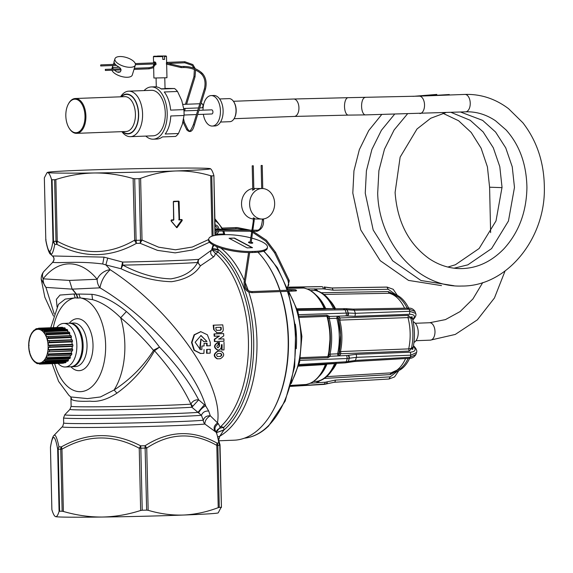 <?xml version="1.0" encoding="UTF-8"?>
<svg xmlns="http://www.w3.org/2000/svg" width="573" height="573" viewBox="0 0 573 573"><rect width="100%" height="100%" fill="white"/><g stroke="black" fill="none" stroke-linecap="round" stroke-linejoin="round"><path stroke-width="0.86" d="M199.676 107.896L201.94 107.81A2.07 1.182 -92.2 0 0 202.448 107.581A2.07 1.182 -92.2 0 0 202.47 107.566A2.07 1.182 -92.2 0 0 203.035 105.683A2.07 1.182 -92.2 0 0 202.305 103.871A2.07 1.182 -92.2 0 0 201.782 103.677L200.965 103.706M154.703 65.014L155.67 62.6L154.674 61.748L153.987 62.872M153.557 62.894L153.414 56.691L162.732 56.605L162.796 59.434L164.587 59.37L164.523 56.534L166.485 56.39L166.965 77.735L153.901 78.028L153.657 67.499M157.16 56.476L157.403 56.047L166.034 55.961L164.258 56.097L164.523 56.534M162.474 56.168L153.843 56.24L162.474 56.168L162.732 56.605M162.796 59.356L164.587 59.37M157.403 56.047L164.258 56.097M161.056 88.851L165.038 88.672L164.788 77.885M144.095 90.584A26.143 14.919 87.8 0 1 151.301 86.931L154.875 86.802A26.143 14.919 87.8 0 1 161.285 89.023L174.55 88.521L165.031 88.421M174.55 88.521A26.143 14.919 87.8 0 1 177.523 91.479L164.25 91.974A26.143 14.919 87.8 0 1 170.632 110.116L183.897 109.615A26.143 14.919 87.8 0 1 184.033 115.481L170.761 115.982A26.143 14.919 87.8 0 1 165.203 134.018L178.475 133.516A26.143 14.919 87.8 0 1 177.401 134.805A26.143 14.919 87.8 0 1 175.639 136.431L162.367 136.926A26.143 14.919 87.8 0 1 156.844 139.053L153.27 139.182A26.143 14.919 87.8 0 1 145.807 136.088M151.301 86.931A26.143 14.919 87.8 0 1 166.435 105.79A26.143 14.919 87.8 0 1 160.562 135.436A26.143 14.919 87.8 0 1 153.27 139.182M183.897 109.615L181.741 100.504L177.523 91.479M178.475 133.516L182.286 124.463L184.033 115.481M120.566 96.808A22.77 12.993 87.8 0 1 122.371 94.423A22.77 12.993 87.8 0 1 128.724 91.164L151.43 90.305A22.77 12.993 87.8 0 1 164.609 106.728A22.77 12.993 87.8 0 1 159.487 132.549A22.77 12.993 87.8 0 1 153.141 135.808L130.436 136.668A22.77 12.993 87.8 0 1 121.884 131.647M128.724 91.164A22.77 12.993 87.8 0 1 141.903 107.581A22.77 12.993 87.8 0 1 136.782 133.402A22.77 12.993 87.8 0 1 130.436 136.668M121.082 96.794A19.933 11.374 87.8 0 1 136.789 103.835A19.933 11.374 87.8 0 1 133.566 131.067A19.933 11.374 87.8 0 1 122.393 131.625M68.438 103.914A17.426 9.949 87.8 0 1 68.567 103.67A17.426 9.949 87.8 0 1 70.429 101.013A17.426 9.949 87.8 0 1 75.292 98.513A17.426 9.949 87.8 0 1 85.384 111.083A17.426 9.949 87.8 0 1 81.466 130.852A17.426 9.949 87.8 0 1 76.603 133.351A17.426 9.949 87.8 0 1 69.512 128.717A17.426 9.949 87.8 0 1 69.362 128.481M70.099 101.593A16.775 9.576 87.8 0 1 83.393 107.294A16.775 9.576 87.8 0 1 80.721 130.315A16.775 9.576 87.8 0 1 69.211 128.259A16.775 9.576 87.8 0 1 68.309 104.15A16.775 9.576 87.8 0 1 70.099 101.593M220.526 122.042L229.859 121.691A11.546 6.59 -92.2 0 0 232.817 120.309A11.546 6.59 -92.2 0 0 234.314 118.282A11.546 6.59 -92.2 0 0 233.691 101.686A11.546 6.59 -92.2 0 0 228.992 98.613L219.652 98.964M234.443 118.031A10.894 6.217 -92.2 0 0 234.572 117.802A10.894 6.217 -92.2 0 0 233.985 102.144A10.894 6.217 -92.2 0 0 233.834 101.922M203.336 114.299A15.249 8.702 -92.2 0 0 212.297 126.06L214.982 125.96A15.249 8.702 -92.2 0 0 218.886 124.133A15.249 8.702 -92.2 0 0 222.725 106.829A15.249 8.702 -92.2 0 0 213.836 95.483L211.151 95.584A15.249 8.702 -92.2 0 0 207.247 97.41A15.249 8.702 -92.2 0 0 203.007 110.166M212.297 126.06A15.249 8.702 -92.2 0 0 216.207 124.234A15.249 8.702 -92.2 0 0 220.046 106.929A15.249 8.702 -92.2 0 0 211.151 95.584M197.635 114.514L211.831 113.977A2.07 1.182 -92.2 0 0 212.361 113.733A2.07 1.182 -92.2 0 0 212.877 111.384A2.07 1.182 -92.2 0 0 211.673 109.844L198.931 110.324M233.419 101.285L293.634 99.014A8.717 4.971 87.8 0 1 298.34 103.914A8.717 4.971 87.8 0 1 297.953 113.246A8.717 4.971 87.8 0 1 294.293 116.434L348.334 115.109A8.717 3.71 -90.7 0 1 345.469 112.079A8.717 3.71 -90.7 0 1 344.81 102.782A8.717 3.71 -90.7 0 1 348.112 97.682L419.228 96.142L464.932 94.423A8.717 4.971 87.8 0 1 469.638 99.315A8.717 4.971 87.8 0 1 469.251 108.648A8.717 4.971 87.8 0 1 465.591 111.835C476.091 111.456 486.069 114.435 495.523 120.774L506.059 129.921C519.525 144.94 526.48 164.143 526.924 187.514C526.494 211.931 518.859 232.337 504.004 248.718C490.975 262.148 476.192 268.773 459.661 268.601C448.888 268.357 438.71 265.034 429.113 258.616C408.592 243.833 397.261 221.772 395.098 192.456L400.14 157.138L417.001 128.997L430.724 118.253L445.93 112.58M502.034 187.636L489.593 187.213L490.624 232.631M413.95 342.439A10.672 6.095 -92.2 0 0 415.267 341.508A10.672 6.095 -92.2 0 0 418.132 330.635A10.672 6.095 -92.2 0 0 413.169 321.697M385.529 287.094L386.001 287.102M388.215 289.293L333.293 290.203L332.011 288.018L387.155 287.109L385.543 287.094L386.933 287.109L388.215 289.293L396.058 294.823M300.295 358.777L327.82 357.71L330.442 356.256L346.715 355.532L355.854 354.372A2.177 1.275 87.7 0 1 356.392 357.344L410.87 355.181L416.542 352.517L415.948 354.465L410.232 357.258L410.87 355.181L410.332 352.202C415.296 351.686 416.378 349.774 413.584 346.464L413.377 346.264M353.147 309.112A2.177 1.261 89 0 1 353.176 309.112A2.177 1.261 89 0 1 354.3 310.208L409.143 309.219L414.995 311.433L415.683 313.395L409.874 311.311L409.143 309.219L407.41 308.41M305.681 288.57L303.16 287.574L303.754 288.04L287.789 288.319M314.455 288.849L315.351 290.468L316.203 290.626L315.351 290.468L316.203 290.626L315.752 288.971L306.784 288.978M288.899 287.202L321.99 286.658A2.177 1.261 89.1 0 1 323.272 288.842L333.293 290.203M330.728 288.004L324.454 287.009A2.177 1.225 106.1 0 1 325.106 289.107M332.011 288.018L324.268 286.98M321.403 292.724L388.229 291.535L389.131 293.276L390.5 293.412L397.834 296.642A39.028 22.275 87.8 0 1 407.159 308.138M392.498 294.25L393.178 294.028A39.028 22.275 -92.2 0 1 408.707 308.131M317.979 291.12L315.752 288.971L323.272 288.842M322.169 286.658L320.192 286.643M328.58 316.038L327.706 317.535L326.861 315.222L329.539 316.425L338.364 316.174L339.467 317.177L338.314 319.068A44.15 25.198 -92.2 0 1 340.591 334.926A44.15 25.198 87.8 0 1 339.08 352.846L340.312 354.637L339.259 355.826L338.378 353.699L339.051 353.111M409.165 351.077L340.949 353.742L340.276 354.157L339.051 352.366L340.462 351.571L408.685 348.885L411.471 348.219L412.682 349.509A39.028 22.275 -92.2 0 0 411.937 316.568L410.784 317.979L407.976 317.578A40.131 22.899 87.8 0 1 410.118 332.297A40.131 22.899 -92.2 0 1 408.685 348.885L409.165 351.077L413.276 346.808M354.415 361.513L355.439 360.438L356.392 357.344L349.322 358.232L348.32 361.477A2.177 1.59 75.8 0 1 347.324 362.544A2.177 1.59 75.8 0 1 347.274 362.551M346.715 355.532L347.259 358.505L349.222 358.254L348.384 355.31M290.618 385.844L305.373 384.977L305.946 384.526A48.483 27.669 -92.2 0 0 325.407 364.557L325.557 365.094L325.915 363.905L345.24 362.859L347.231 362.566L348.226 361.499L355.439 360.438L410.232 357.258L409.229 358.333C408.542 358.075 412.932 359.371 415.948 354.465M299.042 364.521L346.25 361.778L348.226 361.499L349.222 358.254A2.177 1.604 76.9 0 0 348.291 355.332M298.798 314.67L348.291 313.023A2.177 1.612 97.8 0 1 347.496 315.974L354.988 316.289L409.473 314.283C414.451 314.391 415.611 316.052 412.961 319.268L412.71 319.533M354.988 316.289L355.389 313.316L348.291 313.023L347.145 309.771L354.3 310.208L355.389 313.316L409.874 311.311L409.473 314.283M339.452 317.614L340.14 317.943L339.753 320.114L338.306 319.498L339.467 317.177M339.066 353.047L340.598 334.926L338.271 318.824M343.334 308.826L345.068 309.635L346.221 312.922A2.177 1.275 87.9 0 1 345.82 315.895L338.364 316.174L337.576 318.33L338.299 318.896M334.26 308.711L334.804 309.062M297.623 310.487L347.145 309.771L345.963 308.668M297.301 309.477L324.669 308.99L326.066 308.883L324.254 307.73L324.132 308.331L324.254 307.73M304.148 288.112L303.919 288.054C312.335 289.845 319.132 296.434 324.318 307.823L326.066 308.883M310.272 383.258L317.879 382.664L318.251 381.059L317.406 381.281A45.783 26.129 87.8 0 0 334.603 363.647L326.954 364.084A45.947 26.222 87.8 0 1 318.867 376.597M326.71 376.626L390.936 372.887L400.541 368.575A39.028 22.275 87.8 0 0 402.045 367.257A39.028 22.275 87.8 0 0 408.105 358.397M324.261 384.383L290.461 386.388L326.345 383.939A2.177 1.203 69.7 0 0 326.589 383.896L324.211 384.39L325.392 382.22L327.212 381.819L326.46 383.896M305.373 384.977L307.637 384.039M395.277 371.698A39.028 22.275 -92.2 0 0 403.564 367.2A39.028 22.275 -92.2 0 0 409.652 358.304M303.919 288.054L303.754 288.04A48.483 27.669 -92.2 0 1 324.132 308.331L324.669 308.99M310.473 290.554L315.351 290.468A45.783 26.129 87.8 0 1 333.35 308.396L334.102 308.453M338.049 355.955L337.626 353.828L338.378 353.699M410.784 317.979A39.028 22.275 -92.2 0 1 412.846 332.197A39.028 22.275 87.8 0 1 411.471 348.219M329.582 356.571L328.573 355.045L330.019 354.128L337.626 353.828A45.783 26.129 87.8 0 0 339.245 334.983A45.783 26.129 87.8 0 0 336.817 318.266L329.21 318.545A45.947 26.222 87.8 0 1 331.631 335.269A45.947 26.222 -92.2 0 1 330.019 354.128L330.442 356.256M329.504 356.735L328.565 355.339A47.939 27.361 -92.2 0 0 330.32 335.327L328.565 355.339L327.82 357.71M326.273 364.192L327.025 363.919M335.355 363.526L334.682 363.475M327.663 317.356L330.327 335.327A47.939 27.361 87.8 0 0 327.706 317.535L327.663 317.342M328.673 316.196L327.727 317.814L329.21 318.545L329.539 316.425M337.576 318.33L336.817 318.266L337.146 316.146M325.879 308.861L324.748 308.41M290.74 385.407L306.125 384.49M295.331 324.297A62.092 35.44 87.8 0 1 296.485 336.638A62.092 35.44 87.8 0 1 296.248 348.699M219.173 440.766L234.128 440.2A101.306 57.816 -92.2 0 0 273.214 410.239L273.65 409.444A100.218 57.2 -92.2 0 0 280.441 291.585M280.075 290.511A100.218 57.2 -92.2 0 0 268.228 265.428L267.734 264.669A101.306 57.816 -92.2 0 0 257.95 252.213M273.214 410.239A101.306 57.816 -92.2 0 0 280.24 291.593M279.882 290.518A101.306 57.816 -92.2 0 0 267.734 264.669M216.508 432.594L223.964 429.879L219.76 436.239L218.872 439.455M224.351 234.4L223.671 233.985L223.714 234.686M216.508 246.505L218.105 249.391L218.069 252.091A4.355 3.173 -49.6 0 1 215.369 253.323A97.231 55.488 87.8 0 1 217.582 255.307A97.231 55.488 87.8 0 1 248.438 341.422A97.231 55.488 87.8 0 1 220.87 426.434L216.308 432.142L219.968 444.648L218.814 442.922A91.415 1.963 178.7 0 1 216.952 443.051C192.879 429.65 168.913 430.552 145.069 445.751L146.738 448.036C169.773 432.851 193.13 431.978 216.809 445.4L216.952 443.051A3.266 2.922 86.2 0 1 217.862 445.35L219.273 507.392A92.375 1.984 -1.3 0 0 221.149 507.263L218.198 512.885A81.481 1.755 -1.3 0 1 183.324 515.048C194.87 514.54 206.502 512.076 218.22 507.664L216.809 445.4L217.862 445.35A92.375 1.984 178.7 0 0 219.746 445.221L221.422 507.334M218.177 436.784L219.76 436.239A101.306 57.816 87.8 0 0 248.768 292.058M212.59 248.567L218.105 249.391A100.031 57.092 87.8 0 1 221.952 252.722A100.031 57.092 87.8 0 1 253.717 342.697A100.031 57.092 87.8 0 1 223.957 430.029L216.53 432.622M210.155 168.612C211.344 168.963 212.59 171.263 213.894 175.51L213.629 175.775A92.375 1.984 178.7 0 1 211.752 175.904L210.685 175.732C198.795 172.208 187.07 170.625 175.517 170.983A81.481 1.755 178.7 0 1 94.344 172.974A81.481 1.755 178.7 0 1 47.996 172.631A81.481 1.755 178.7 0 1 47.81 172.595A81.481 1.755 178.7 0 1 47.573 172.387A81.481 1.755 178.7 0 1 82.448 170.217A81.481 1.755 178.7 0 1 163.62 168.233A81.481 1.755 178.7 0 1 209.969 168.577A81.481 1.755 178.7 0 1 210.155 168.612A81.481 1.755 178.7 0 1 210.384 168.691A81.481 1.755 178.7 0 1 175.517 170.983C163.971 171.492 152.339 173.956 140.621 178.368L139.117 178.64A92.375 1.984 178.7 0 1 134.705 178.747L133.115 178.554C120.008 174.751 107.087 172.888 94.344 172.974C81.61 173.211 68.781 175.395 55.853 179.521L54.607 179.75A92.375 1.984 178.7 0 1 52.086 179.729L51.549 179.485C50.302 175.438 49.113 173.161 47.974 172.645L46.986 172.745L44.35 177.823L45.811 240.237L44.343 177.881M223.964 429.879L223.642 427.472L220.87 426.434M212.418 248.875L218.155 249.971M214.982 235.403L213.894 175.51M213.135 244.915L211.559 250.079C209.911 252.75 210.613 255.006 213.672 256.84L214.71 255.522L215.369 253.323L211.91 249.663M212.01 249.527L218.069 252.091A98.506 56.218 87.8 0 1 220.311 254.104A98.506 56.218 87.8 0 1 251.568 341.343A98.506 56.218 87.8 0 1 223.642 427.472L220.584 427.995C217.425 429.113 216.057 430.753 216.472 432.916L216.179 432.293C217.074 434.219 217.955 437.765 218.814 442.922L219.746 445.221L221.422 507.449M219.273 507.392L218.22 507.664M211.559 250.079L198.795 259.354A4.355 4.083 85.4 0 0 197.671 262.448C192.958 271.208 184.033 276.68 170.89 278.865C155.448 278.414 139.425 273.837 122.837 265.134A4.355 0.509 88.8 0 0 122.622 262.083L104.021 257.134L52.723 255.973L52.895 256.432L50.503 254.14M45.747 239.507L45.747 239.507C47.136 247.156 48.469 251.117 49.751 251.375L51.097 254.426L50.517 254.161C49.307 254.176 46.771 246.447 45.811 240.237M215.276 229.042A3.266 2.686 90.5 0 0 215.097 228.29M54.607 179.75L56.004 241.212L57.25 241.204C83.336 255.357 109.092 255.035 134.512 240.23L136.123 240.338A92.375 1.984 -1.3 0 0 140.492 240.23L142.025 240.051L140.156 243.296L157.475 250.372L175.173 252.865L192.671 249.935L209.489 242.221M55.853 179.521L57.25 241.204L56.935 244.385C83.536 258.373 110.016 258.036 136.381 243.382L136.381 243.382A91.1 1.955 -1.3 0 0 140.156 243.296L140.492 240.23L141.868 240.531M51.097 254.426C52.344 254.111 53.561 250.759 54.772 244.37A91.1 1.955 -1.3 0 0 56.935 244.385L55.996 241.348L57.114 241.684M220.584 427.995L218.37 423.691L210.277 415.776L208.701 411.034L205.643 405.806L198.673 399.839L191.876 407.253A64.455 1.382 178.7 0 1 122.83 409.559A64.455 1.382 178.7 0 1 70.3 409.53A64.455 1.382 178.7 0 1 69.942 409.366L64.77 414.766A69.748 1.497 178.7 0 0 65.164 414.952A69.748 1.497 178.7 0 0 123.381 414.952A69.748 1.497 178.7 0 0 197.936 412.402L204.425 404.674M52.723 255.973C54.528 258.129 54.507 260.257 52.644 262.362L43.727 271.602A11.983 8.144 -142.1 0 0 43.14 278.829L69.455 280.426L72.155 289.129L69.455 280.426L97.138 279.266A11.983 7.843 -39.1 0 1 110.181 269.725C169.959 308.331 224.451 383.38 217.432 423.053C213.922 425.538 213.206 428.389 215.276 431.612L216.179 432.293C214.044 429.027 214.775 426.162 218.37 423.691M213.672 256.84L200.428 265.808C195.178 274.238 185.573 279.538 171.606 281.694C155.226 281.336 138.387 277.031 121.096 268.766L105.855 264.912A92.475 52.773 87.8 0 1 110.181 269.725C104.551 274.933 101.156 280.971 99.996 287.839L99.996 287.839C148.679 316.919 194.541 368.883 205.643 405.806C202.434 407.596 200.092 409.96 198.616 412.897L201.41 415.296C202.677 412.259 205.105 410.834 208.701 411.034M223.613 333.572L214.037 333.909A95.82 54.686 87.8 0 1 214.187 336.222L219.502 336.05L214.753 339.216A96.551 55.101 87.8 0 1 214.825 341.529L223.986 341.2A96.93 55.316 -92.2 0 0 223.907 338.879L219.015 339.058L223.764 335.893A96.93 55.316 -92.2 0 0 223.613 333.572L214.46 333.909A96.551 55.101 87.8 0 1 214.61 336.229M218.6 339.058L223.907 338.879M219.079 336.043L214.338 339.216A95.82 54.686 87.8 0 1 214.409 341.529L214.825 341.529M217.776 347.804L219.459 346.264A96.737 55.209 -92.2 0 0 219.43 342.453L219.015 342.453A96.006 54.793 87.8 0 1 219.044 346.264M221.672 344.688A96.121 54.858 87.8 0 1 221.622 349.974L223.986 349.91A96.93 55.316 -92.2 0 0 224.007 342.289M218.034 350.124C213.958 347.732 213.965 345.197 218.055 342.504L217.64 342.504C213.55 345.19 213.536 347.732 217.618 350.124L218.148 350.117C220.111 349.831 221.192 348.52 221.407 346.192A96.816 55.259 87.8 0 0 221.407 344.702L222.088 344.674A96.844 55.273 -92.2 0 1 222.038 349.981M220.569 351.113L220.748 351.113C224.795 353.512 224.652 356.055 220.326 358.727L217.16 358.827C213.213 356.435 213.349 353.899 217.582 351.206L220.333 351.106M206.66 343.248A95.498 54.499 87.8 0 1 206.681 345.841L207.104 345.848A96.221 54.915 -92.2 0 0 207.075 343.234L204.052 343.342A96.099 54.843 -92.2 0 1 204.081 345.956L201.882 346.035A96.006 54.793 -92.2 0 1 201.854 349.63L201.431 349.623M200.443 353.462L193.982 350.225L191.532 342.504L194.089 334.818L200.643 331.688M216.916 332.72L213.672 329.547L217.024 332.72L220.784 332.584C222.446 332.333 223.269 331.208 223.248 329.217A96.93 55.316 -92.2 0 0 222.768 324.862L213.607 325.192A96.551 55.101 87.8 0 1 214.094 329.554M222.768 324.862L213.185 325.192A95.82 54.686 87.8 0 1 213.672 329.547M206.652 349.437A95.498 54.499 87.8 0 1 206.531 353.24L210.155 353.133A96.357 54.994 -92.2 0 0 210.277 349.322L206.652 349.437L210.277 349.322M215.276 431.612L204.912 424.049A72.621 1.561 178.7 0 1 129.233 426.921A72.621 1.561 178.7 0 1 62.586 427.043A72.621 1.561 178.7 0 1 62.178 426.849L54.027 435.373L54.886 435.158C56.14 436.039 57.493 439.935 58.94 446.84A3.266 2.729 90.6 0 0 58.195 449.175L57.665 449.153L58.94 446.84A91.415 1.963 178.7 0 0 61.447 446.861L61.97 449.189C87.404 434.563 113.153 434.241 139.232 448.222L140.714 445.858C113.812 431.899 87.39 432.235 61.447 446.861A3.266 2.636 90.4 0 0 60.724 449.196A92.375 1.984 178.7 0 1 58.195 449.175L59.606 511.223A92.375 1.984 -1.3 0 0 62.135 511.245L63.381 511.46C76.496 515.263 89.417 517.118 102.152 517.039A81.481 1.755 178.7 0 1 55.803 516.688A81.481 1.755 178.7 0 1 55.617 516.653A81.481 1.755 178.7 0 1 55.388 516.581L55.782 516.681C56.906 516.688 58.009 514.934 59.083 511.424L57.665 449.153C56.398 442.256 55.173 438.366 53.977 437.493C52.695 437.149 51.52 440.487 50.467 447.492L50.496 446.897A3.266 3.266 0 0 0 50.46 447.484L51.885 509.755C53.189 514.002 54.428 516.302 55.617 516.653M148.156 510.299C160.053 513.823 171.771 515.406 183.324 515.048A81.481 1.755 178.7 0 1 102.152 517.039C114.887 516.803 127.722 514.618 140.65 510.486L139.232 448.222L140.822 448.193L142.226 510.235A92.375 1.984 -1.3 0 0 146.638 510.128L148.156 510.299L146.738 448.036L145.227 448.079A92.375 1.984 178.7 0 1 140.822 448.193L140.714 445.858A91.415 1.963 178.7 0 0 145.069 445.751L146.638 510.128M50.746 327.742L58.446 304.356L65.258 299.085L75.185 297.853L77.462 298.067L76.281 294.214L72.155 289.129L45.933 287.395L41.192 279.144L44.844 297.229L53.482 316.06M52.644 262.362C61.268 263.315 78.243 260.844 102.717 263.988L105.855 264.912L107.76 258.008M182.214 220.354L181.877 220.512L181.842 219.531L179.514 219.617L179.105 201.538L178.74 201.123L173.669 201.309L173.318 201.76L173.734 219.831L171.406 219.925L171.069 220.777L176.656 227.56M176.541 227.653L177.064 227.631L176.541 227.653M171.169 221.071L176.584 227.51M171.155 220.361L171.134 220.77L171.155 220.361L173.383 220.283L173.669 219.846L171.241 220.154L173.827 219.824L173.411 201.753L178.468 201.359L179.062 219.645L181.748 219.975L176.67 227.452L171.205 220.913M173.504 201.546L178.633 201.338L173.383 201.753L173.619 220.046M198.795 259.354C197.656 261.653 198.201 263.802 200.428 265.808L197.671 262.448A71.023 1.526 178.7 0 1 122.837 265.134L121.096 268.766L122.622 262.083A72.298 1.554 -1.3 0 0 198.795 259.354M136.123 240.338L136.381 243.382L134.698 240.71L136.123 240.338M133.115 178.554L134.698 240.71M49.751 251.375C50.918 251.046 51.985 247.643 52.945 241.169L53.475 241.19L54.772 244.37L53.003 241.648L53.49 241.326A92.375 1.984 -1.3 0 0 55.996 241.348L56.004 241.212M51.549 179.485L53.003 241.648M214.037 333.909L214.46 333.909M214.338 339.216L214.753 339.216M217.984 347.811L219.459 346.264M219.015 342.453L219.43 342.453M218.112 342.504A96.687 55.18 87.8 0 1 218.148 344.817L218.084 344.824C216.472 345.877 216.465 346.873 218.077 347.811L218.026 347.811M220.447 351.106L218.005 351.213C213.772 353.899 213.629 356.442 217.582 358.827M200.235 353.469L203.931 353.355A96.099 54.843 -92.2 0 0 204.045 349.551M200.657 353.469L194.397 350.225L191.948 342.504L194.505 334.825L200.851 331.681L207.354 334.775L210.262 342.246A96.357 54.994 -92.2 0 1 210.305 345.727L207.104 345.848M213.185 325.192L213.607 325.192M206.953 353.247A96.221 54.915 -92.2 0 0 207.068 349.437M204.912 424.049A5.444 5.264 84.1 0 1 203.286 420.224C204.289 417.13 206.617 415.647 210.277 415.776C206.588 418.089 204.797 420.84 204.912 424.049M142.226 510.235L140.65 510.486M59.606 511.223L59.083 511.424M46.026 239.6L45.776 239.98L46.026 239.6M179.406 219.831L181.734 219.746L179.406 219.831M63.667 422.996L63.553 417.91A71.023 1.526 178.7 0 0 63.968 418.068A71.023 1.526 178.7 0 0 126.21 418.004A71.023 1.526 178.7 0 0 201.41 415.296L203.286 420.224A71.023 1.526 178.7 0 1 129.269 423.032A71.023 1.526 178.7 0 1 64.083 423.153A71.023 1.526 178.7 0 1 63.667 422.996C62.973 425.875 62.471 427.164 62.178 426.849M217.654 356.513L220.49 356.413C222.174 355.367 222.231 354.372 220.655 353.426L220.705 353.426M220.655 353.426L217.912 353.527C216.243 354.58 216.186 355.575 217.747 356.513L217.697 356.513M200.414 345.977L201.102 339.094L203.924 341.608L206.989 341.494L201.023 335.499L195.164 342.224L200.385 349.63A95.949 54.757 87.8 0 0 200.414 345.977L199.998 345.977L200.894 339.101M215.828 327.441A96.629 55.144 87.8 0 1 216.042 329.482L216.931 330.399L220.591 330.27L221.3 329.289A96.844 55.273 87.8 0 0 221.092 327.247L215.828 327.441M53.31 327.641A47.029 26.838 87.8 0 1 75.185 297.853L73.989 293.999L76.546 294.214L77.942 298.067L80.234 297.896L78.852 294.042L76.546 294.214L72.42 289.129L99.996 287.839A11.983 9.619 88.7 0 1 97.138 279.266A81.122 46.298 87.8 0 0 92.232 273.966A81.122 46.298 87.8 0 0 43.14 278.829A11.983 10.042 92.4 0 0 45.933 287.395L54.206 313.904M178.769 219.652L179.227 219.624L178.812 201.546L178.361 201.574L179.134 220.068M198.616 412.897L191.876 407.253L190.866 404.015C182.615 386.517 170.496 368.776 154.517 350.791L159.53 347.116L153.865 350.031L154.459 350.877C144.99 367.802 132.485 381.897 116.935 393.157C107.316 399.503 98.312 402.174 89.94 401.172C80.027 401.601 73.924 401.021 71.639 399.438L70.973 397.168M153.865 350.031L153.514 350.418C144.217 339.123 133.273 328.236 120.681 317.743L126.411 311.533C139.253 322.964 150.291 334.833 159.53 347.116C176.706 364.929 189.756 382.506 198.673 399.839C195.336 399.56 192.736 400.95 190.866 404.015L192.714 406.214M154.459 350.884L153.514 350.418C143.422 366.262 130.286 379.448 114.106 389.984A60.695 34.638 87.8 0 0 120.681 317.743C111.012 308.231 101.629 302.193 92.547 299.636L80.234 297.896A47.029 26.838 87.8 0 1 90.713 303.525A47.029 26.838 87.8 0 1 102.853 367.4A47.029 26.838 87.8 0 1 66.833 385.815A47.029 26.838 87.8 0 1 54.664 363.569M217.325 356.513L220.075 356.413C221.758 355.36 221.808 354.365 220.24 353.426M199.97 349.566A95.218 54.342 -92.2 0 0 199.998 345.977M200.815 335.499L206.989 341.494M203.508 341.601L206.574 341.487M216.508 330.399L220.168 330.263L220.877 329.289A96.121 54.858 -92.2 0 0 220.669 327.262M77.462 298.067L77.942 298.067M116.935 393.157L114.106 389.984L100.425 396.96L87.504 398.607L70.751 396.939L71.639 399.438M69.405 323.236A21.788 12.434 87.8 0 1 69.856 323.208A21.788 12.434 87.8 0 1 76.202 325.915A21.788 12.434 87.8 0 1 82.884 350.189A21.788 12.434 87.8 0 1 71.496 366.749A21.788 12.434 87.8 0 1 71.045 366.749M58.074 363.44A21.788 12.434 -92.2 0 0 65.236 366.985L70.601 366.784A21.788 12.434 -92.2 0 0 76.18 364.17A21.788 12.434 -92.2 0 0 81.667 339.445A21.788 12.434 -92.2 0 0 68.961 323.236L63.596 323.437A21.788 12.434 -92.2 0 0 58.016 326.051A21.788 12.434 -92.2 0 0 56.72 327.512M65.236 366.985A21.788 12.434 -92.2 0 0 70.816 364.371A21.788 12.434 -92.2 0 0 76.302 339.646A21.788 12.434 -92.2 0 0 63.596 323.437M65.243 328.136L42.022 329.009A17.971 10.257 -92.2 0 0 41.277 328.658L64.498 327.785A17.971 10.257 87.8 0 1 65.243 328.136L65.229 328.673L41.349 329.804L65.229 328.673M65.086 328.909A17.319 9.884 87.8 0 1 65.852 329.425M67.721 330.112L44.501 330.986A17.971 10.257 -92.2 0 0 43.949 330.428A17.971 10.257 -92.2 0 0 43.827 330.313L67.048 329.439A17.971 10.257 87.8 0 1 67.721 330.112L67.621 330.707L43.713 331.81L67.621 330.707M67.449 330.915A17.319 9.884 87.8 0 1 68.359 332.082M69.856 333.121L46.635 333.995A17.971 10.257 -92.2 0 0 46.069 333.042L69.29 332.168A17.971 10.257 87.8 0 1 69.856 333.121L69.67 333.73L45.725 334.797L69.67 333.73M69.462 333.909A17.319 9.884 87.8 0 1 70.257 335.613M71.496 336.96L48.268 337.834A17.971 10.257 -92.2 0 0 47.86 336.666L71.088 335.792A17.971 10.257 87.8 0 1 71.496 336.96L71.217 337.547L47.251 338.564L71.217 337.547M70.988 337.669A17.319 9.884 87.8 0 1 71.532 339.775M72.527 341.365L49.307 342.239A17.971 10.257 -92.2 0 0 49.077 340.942L72.298 340.068A17.971 10.257 87.8 0 1 72.527 341.365L72.162 341.888L48.189 342.847L72.162 341.888M71.919 341.952A17.319 9.884 87.8 0 1 72.148 344.287L72.85 344.695A17.971 10.257 87.8 0 1 72.886 346.035L72.449 346.457L48.461 347.353A17.319 9.884 -92.2 0 1 48.34 349.688L72.076 348.792L72.707 349.365A17.971 10.257 87.8 0 1 72.542 350.655L48.669 351.829M48.719 347.353L49.658 346.909L72.886 346.035L72.449 346.457L48.734 347.353M72.198 346.464A17.319 9.884 87.8 0 1 72.076 348.792M72.177 350.963L48.318 351.843L72.048 350.948M71.783 350.977A17.319 9.884 87.8 0 1 71.338 353.061L71.876 353.749A17.971 10.257 87.8 0 1 71.518 354.909L47.989 355.926M71.231 355.11L47.265 355.948L70.988 355.059M70.687 355.131A17.319 9.884 87.8 0 1 69.978 356.8L70.407 357.566A17.971 10.257 87.8 0 1 69.892 358.505L45.403 359.228A17.319 9.884 -92.2 0 1 44.372 360.646L68.101 359.758L68.416 360.539L45.195 361.413L44.372 360.646M68.932 358.648A17.319 9.884 87.8 0 1 68.101 359.758M45.195 361.413A17.971 10.257 -92.2 0 1 44.544 362.079L67.764 361.205L67.234 361.04L67.764 361.205L68.416 360.539M38.828 328.193L61.82 327.326A17.971 10.257 87.8 0 1 61.934 327.319A17.971 10.257 87.8 0 1 62.586 327.333L62.636 327.777L40.439 328.852M65.831 361.728L66.024 362.473L42.803 363.346L42.094 362.616L65.831 361.728A17.319 9.884 87.8 0 0 66.475 361.298M41.908 363.705L66.024 362.473M63.173 363.246A17.971 10.257 87.8 0 0 63.288 363.239A17.971 10.257 87.8 0 0 63.402 363.239L63.431 362.809M41.07 328.651L40.139 329.231A17.319 9.884 -92.2 0 0 38.799 328.909M42.022 329.009L41.5 329.568M42.796 330.499L43.827 330.313L42.617 330.714A17.319 9.884 -92.2 0 0 41.349 329.804M44.501 330.986L43.899 331.602M45.023 333.078L46.069 333.042L44.816 333.25A17.319 9.884 -92.2 0 0 43.713 331.81M46.635 333.995L45.94 334.625M47.86 336.666L46.592 336.673A17.319 9.884 -92.2 0 0 45.725 334.797M70.766 335.592L46.821 336.544M48.268 337.834L47.487 338.435M49.077 340.942L47.817 340.742A17.319 9.884 -92.2 0 0 47.251 338.564M71.897 339.76L48.068 340.67M49.307 342.239L48.433 342.776M72.148 344.287L48.419 345.175A17.319 9.884 -92.2 0 0 48.189 342.847M72.85 344.695L49.629 345.569L48.419 345.175M72.707 349.365L49.486 350.239L48.34 349.688M48.318 351.843L48.068 351.786A17.319 9.884 -92.2 0 1 47.602 353.956L71.338 353.061M71.876 353.749L48.655 354.623L47.602 353.956M47.265 355.948L47.022 355.833A17.319 9.884 -92.2 0 1 46.248 357.695L69.978 356.8M70.407 357.566L47.187 358.44L46.248 357.695M47.187 358.44A17.971 10.257 -92.2 0 1 46.671 359.378L45.625 359.393M34.33 330.227L33.821 330.642A17.319 9.884 -92.2 0 1 35.039 329.754L35.97 328.959L35.118 329.518M34.23 330.234L33.864 330.428L34.23 330.234M36.643 328.616L37.725 328.573L36.228 329.196A17.319 9.884 -92.2 0 1 37.553 328.902L38.713 328.193A17.971 10.257 -92.2 0 0 38.599 328.2M36.708 328.623L36.307 328.959L36.708 328.623M62.586 327.333L39.365 328.207L38.914 328.666M42.803 363.346A17.971 10.257 -92.2 0 1 42.073 363.69L40.905 363.175A17.319 9.884 -92.2 0 1 39.58 363.468L41.077 363.411M63.402 363.239L40.174 364.113L39.58 363.468M38.412 363.619L37.001 363.139A17.319 9.884 -92.2 0 0 38.341 363.461L40.067 364.113A17.971 10.257 -92.2 0 0 40.174 364.113M37.087 363.368L37.689 363.346M35.87 362.795L36.751 363.296L35.784 362.566A17.319 9.884 -92.2 0 1 34.523 361.656L34.76 361.85M34.953 362L34.573 361.857M34.681 362.014L33.42 360.56A17.319 9.884 -92.2 0 1 32.324 359.121L32.432 359.278M32.704 359.264L32.346 359.285M32.375 359.343L31.408 357.573A17.319 9.884 -92.2 0 1 30.548 355.697L30.591 355.812M30.913 355.64L30.548 355.812M28.937 349.58L29.302 351.679L29.696 351.364L29.316 351.629A17.319 9.884 -92.2 0 0 29.882 353.806M28.65 345.01L29.116 345.397L28.65 345.01L28.722 347.195A17.319 9.884 -92.2 0 0 28.951 349.523M28.793 342.683L28.793 342.683A17.319 9.884 -92.2 0 0 28.671 345.018M29.459 340.777L29.051 340.52L29.459 340.777M30.111 336.394L29.531 338.414A17.319 9.884 -92.2 0 0 29.065 340.584M30.476 336.53L30.111 336.537A17.319 9.884 -92.2 0 1 30.885 334.675L31.787 332.892M32.102 332.927L31.73 333.142A17.319 9.884 -92.2 0 1 32.768 331.724L33.979 330.234M43.505 361.935L43.319 361.728A17.319 9.884 -92.2 0 1 42.094 362.616M262.477 219.029A15.249 12.52 -89.5 0 1 262.011 219.036A15.249 12.52 -89.5 0 1 249.613 203.967A15.249 12.52 -89.5 0 1 261.789 188.538A15.249 12.52 -89.5 0 1 262.262 188.538A15.249 12.52 -89.5 0 1 274.653 203.601A15.249 12.52 -89.5 0 1 262.477 219.029M253.818 188.474A15.249 12.52 -89.5 0 1 254.168 188.467L262.262 188.538M253.416 218.95A15.249 12.52 -89.5 0 1 241.534 204.189A15.249 12.52 -89.5 0 1 252.729 188.56M254.498 218.463L253.402 218.184M252.75 189.642L252.414 190.179L254.376 189.348M250.788 237.845A28.321 7.327 8.6 0 0 223.785 234.686L221.099 234.787A28.321 7.327 8.6 0 0 208.758 238.905L208.601 239.944A28.321 7.327 8.6 0 0 222.969 248.718A28.321 7.327 8.6 0 0 252.278 252.507L254.956 252.406A28.321 7.327 8.6 0 0 267.297 248.288L267.455 247.25A28.321 7.327 8.6 0 0 251.848 238.124M208.758 238.905A28.321 7.327 8.6 0 0 223.126 247.679A28.321 7.327 8.6 0 0 252.435 251.468L255.114 251.368A28.321 7.327 8.6 0 0 267.455 247.25M250.165 241.985A2.177 0.566 8.6 0 0 249.413 241.964A2.177 0.566 8.6 0 0 248.467 242.279A2.177 0.566 8.6 0 0 249.57 242.952A2.177 0.566 8.6 0 0 251.826 243.246A2.177 0.566 8.6 0 0 252.779 242.931A2.177 0.566 8.6 0 0 251.239 242.143M247.142 247.887L252.507 247.686L234.436 238.06L229.071 238.261L247.142 247.887M234.436 238.06L229.429 238.454M234.4 238.268L252.113 247.701M105.453 70.415L105.289 69.376L105.453 70.415M100.647 65.895L100.769 64.878L100.647 65.895M113.447 69.075A10.672 4.577 17.1 0 1 112.616 67.485L112.867 65.515L111.871 68.739A10.672 4.577 17.1 0 0 111.792 69.132M111.943 70.221A10.672 4.577 17.1 0 0 113.318 72.212A10.672 4.577 17.1 0 0 124.226 77.061A10.672 4.577 17.1 0 0 132.277 75.027L135.35 65.057A10.672 4.577 17.1 0 0 133.903 61.583A10.672 4.577 17.1 0 0 122.994 56.734A10.672 4.577 17.1 0 0 114.944 58.775A10.672 4.577 17.1 0 0 116.383 62.242A10.672 4.577 17.1 0 0 127.299 67.091A10.672 4.577 17.1 0 0 135.35 65.057M114.45 70.128A10.672 4.577 17.1 0 0 117.128 71.99L118.74 72.363L120.223 71.912C121.591 70.056 121.082 68.388 118.697 66.912A10.672 4.577 17.1 0 1 115.631 64.692A10.672 4.577 17.1 0 1 114.177 62.407L113.225 64.412M252.406 165.812L253.302 165.798L252.406 165.812M262.004 165.475L261.152 165.49L262.004 165.475M121.476 96.78A19.611 11.188 87.8 0 1 136.725 104.265A19.611 11.188 87.8 0 1 133.459 130.787A19.611 11.188 87.8 0 1 122.787 131.611M75.292 98.513L124.814 96.651A17.426 9.949 87.8 0 1 134.906 109.221A17.426 9.949 87.8 0 1 130.981 128.989A17.426 9.949 87.8 0 1 126.124 131.489L76.603 133.351M365.187 97.467A8.717 3.71 89.3 0 0 361.885 102.567A8.717 3.71 89.3 0 0 362.544 111.864A8.717 3.71 89.3 0 0 365.402 114.894L465.584 111.842M419.228 96.142A8.717 4.971 87.8 0 1 423.934 101.041A8.717 4.971 87.8 0 1 423.54 110.374A8.717 4.971 87.8 0 1 419.88 113.561M505.057 271.022L494.442 297.996L477.338 319.856L455.27 334.439L430.337 340.154A8.717 4.971 -92.2 0 0 434.986 331.488A8.717 4.971 -92.2 0 0 429.686 322.735L415.325 323.279M388.229 291.535L394.002 294.193M355.854 354.372L410.332 352.202M340.312 354.637L340.276 354.157M413.584 346.464A2.177 1.526 -45.1 0 1 414.523 346.801A2.177 1.526 -45.1 0 1 414.551 346.83M413.871 318.867A2.177 1.576 -135.7 0 1 413.842 318.896L413.842 318.896A2.177 1.576 -135.7 0 1 412.961 319.268M340.14 317.943L408.356 315.394L412.596 319.054M345.82 315.895L347.496 315.974M320.006 380.35L317.879 382.664L325.392 382.22M397.641 371.053L390.199 376.848L335.327 380.107L327.212 381.819M324.318 378.438L390.113 374.606L395.678 371.619M286.758 287.238L287.41 287.231M303.16 287.574L288.362 287.825M324.991 289.079L324.146 286.944M323.953 294.429L389.131 293.276A40.131 22.899 87.8 0 1 404.574 308.188M385.543 287.094L330.399 287.99L385.779 287.094M286.736 287.173L287.481 287.166L286.736 287.173M319.813 286.636L288.95 287.137L321.99 286.658M340.949 353.742L340.462 351.571A41.6 23.744 87.8 0 0 341.845 334.876A41.6 23.744 -92.2 0 0 339.753 320.114L407.976 317.578L408.356 315.394M299.987 360.388L347.259 358.505L346.25 361.778A2.177 1.261 86.7 0 1 345.24 362.859M325.915 363.905L298.784 365.488M347.195 362.573L354.429 361.513L409.222 358.333M326.861 315.222L299.192 316.267M347.396 315.959L348.198 313.008L347.052 309.749A2.177 1.597 99 0 0 345.913 308.661A2.177 1.597 99 0 1 345.913 308.661L353.176 309.112L408.019 308.124C408.04 308.389 412.087 307.021 414.995 311.433M345.87 308.654A2.177 1.597 99 0 1 345.906 308.661L325.944 308.861M390.113 374.606L390.936 372.887A40.131 22.899 87.8 0 0 405.569 358.548M390.199 376.848L389.017 379.018L394.568 376.912L398.901 370.523M335.327 380.107A2.177 1.261 86.6 0 1 334.195 382.27A2.177 1.261 86.6 0 1 334.152 382.27M334.245 382.263L389.017 379.018M389.067 379.011L334.195 382.27L326.653 383.867M327.097 381.862A2.177 1.203 69.7 0 1 326.596 383.896L326.71 383.853M335.506 308.689A41.6 23.744 -92.2 0 0 329.726 300.316M300.503 357.645L327.863 356.592A48.483 27.669 87.8 0 0 329.876 335.341A48.483 27.669 -92.2 0 0 326.947 316.339L299.45 317.385M325.407 364.557L298.619 366.118M332.354 370.029A41.6 23.744 -92.2 0 0 336.53 363.368M333.543 308.725L325.693 308.539A45.947 26.222 87.8 0 0 315.787 294.787M297.086 308.811L324.132 308.331M316.583 382.886L317.406 381.281L313.452 381.511M288.463 292.087A62.092 35.44 87.8 0 1 300.954 336.466A62.092 35.44 87.8 0 1 291.822 381.339M244.377 438.187A99.752 56.935 -92.2 0 0 267.784 426.384A99.752 56.935 87.8 0 0 287.417 291.32M263.587 251.167A99.752 56.935 87.8 0 1 287.052 290.246M220.827 248.066A101.306 57.816 87.8 0 1 224.802 251.504A101.306 57.816 87.8 0 1 244.349 280.562M245.165 282.468A101.306 57.816 87.8 0 1 248.259 290.547M222.818 231.019A21.788 17.885 90.5 0 1 223.671 233.985L215.233 234.307M222.396 229.923A21.788 17.885 90.5 0 0 214.925 220.541M215.233 234.235A4.648 3.818 90.5 0 0 218.75 230.983M218.907 229.078A4.648 3.818 90.5 0 0 215.025 224.945M215.247 235.36L213.894 175.646M215.204 233.053A3.56 2.922 90.5 0 0 217.239 230.969M217.439 229.064A3.56 2.922 90.5 0 0 215.047 226.07M208.672 239.507L192.313 247.035L175.488 249.792L158.592 247.178L142.025 240.051L140.621 178.368M212.06 236.162L210.685 175.732M171.406 219.925L171.062 220.369M173.669 201.309L173.318 201.76M179.105 201.538L178.74 201.123M182.207 219.946L181.842 219.531M182.128 220.655L177.064 227.631M213.106 235.832L211.752 175.904M140.507 240.094L139.117 178.64M171.227 220.963L176.556 227.495M181.928 220.361L181.462 219.982L181.928 220.361M176.42 227.309L181.469 220.354L181.877 220.512L176.813 227.488M104.021 257.134L102.717 263.988M217.64 342.504L218.055 342.504M217.582 351.206L218.005 351.213M57.064 307.013L56.369 299.357L60 295.059L73.989 293.999M134.705 178.747L136.102 240.202M52.086 179.729L53.475 241.19M126.411 311.533C113.819 301.305 102.316 295.561 91.902 294.314L78.852 294.042M63.381 511.46L61.97 449.189L60.724 449.196L62.135 511.245M92.547 299.636L91.902 294.314M220.075 356.413L220.49 356.413M220.877 329.289L221.3 329.289M220.168 330.263L220.591 330.27M69.261 323.236A25.993 14.834 87.8 0 1 84.768 321.954A25.993 14.834 87.8 0 1 91.479 357.258A25.993 14.834 87.8 0 1 71.568 367.436A25.993 14.834 87.8 0 1 70.902 366.763M190.673 404.187A63.18 1.361 178.7 0 1 122.987 406.443A63.18 1.361 178.7 0 1 71.503 406.422A63.18 1.361 178.7 0 1 71.131 406.286L69.942 409.366M173.734 219.839L173.383 220.283M69.856 323.208L73.774 323.057A21.788 12.434 87.8 0 1 80.127 325.765A21.788 12.434 87.8 0 1 86.802 350.039A21.788 12.434 87.8 0 1 75.414 366.598L71.496 366.749M47.466 336.523L70.551 335.656M48.347 340.663L71.797 339.782M48.669 345.175L72.399 344.28M49.658 346.909A17.971 10.257 -92.2 0 0 49.629 345.569M48.59 349.745L72.32 348.85M49.314 351.528A17.971 10.257 -92.2 0 0 49.486 350.239M47.846 354.071L71.568 353.176M48.297 355.783A17.971 10.257 -92.2 0 0 48.655 354.623M46.47 357.86L70.193 356.965M44.558 360.854L68.287 359.959M37.395 328.923L36.307 328.959M39.365 328.207A17.971 10.257 -92.2 0 0 38.713 328.193L61.934 327.319M42.252 362.845L65.981 361.95M39.709 363.705L41.442 363.64M39.415 364.106A17.971 10.257 -92.2 0 0 40.067 364.113L63.288 363.239M34.208 360.961A16.882 9.634 87.8 0 1 29.846 338.027A16.882 9.634 87.8 0 1 42.782 331.416A16.882 9.634 87.8 0 1 47.136 354.35A16.882 9.634 87.8 0 1 34.208 360.961M252.278 252.507L252.435 251.468M254.956 252.406L255.114 251.368M149.066 68.774L149.03 67.779M134.354 68.287L149.152 67.729L152.74 66.826L153.614 65.272A0.544 0.487 -3.5 0 1 154.373 64.785A0.544 0.487 -3.5 0 1 154.703 65.2L153.342 67.736L149.195 68.817L133.996 69.39M154.696 65.143A0.544 0.487 176.5 0 0 153.8 64.756A0.544 0.487 176.5 0 0 153.614 65.215M170.382 64.971L170.804 64.112M170.596 65.078L171.019 64.219M181.082 66.568L181.118 67.564M183.869 67.464L183.826 66.468M201.03 73.595A0.544 0.38 -45.1 0 1 201.696 72.757A0.544 0.38 -45.1 0 1 201.76 72.864M202.018 74.583A0.544 0.38 -45.1 0 1 202.692 73.745A0.544 0.38 -45.1 0 1 202.756 73.853M183.604 118.869L184.305 122.178A0.544 0.458 154.1 0 0 183.324 122.651L186.834 129.878A0.544 0.458 -25.9 0 1 187.815 129.398C189.133 129.906 189.154 134.791 193.395 124.599L194.433 124.921L205.442 89.187L204.403 88.844M194.433 124.921L194.433 124.9C192.678 131.511 190.143 133.165 186.834 129.878M194.927 76.753L194.118 76.503M184.635 61.798L184.671 62.729M117.128 71.99L120.287 71.869M112.616 67.485L119.205 67.242M254.305 218.621L253.603 218.635M253.416 221.636L254.126 221.744M245.043 281.988L244.334 281.88M249.67 252.557L245.215 282.124C244.843 288.097 247.113 291.249 252.027 291.564L252.063 292.653L291.399 291.17C298.368 290.762 295.489 291.134 296.578 290.432L294.844 289.709L287.603 289.566M252.027 291.564L291.356 290.081L291.399 291.17M294.429 289.945A0.544 0.487 -88.9 0 1 294.844 289.709M286.901 287.61L288.104 286.443L288.785 284.724L288.004 280.491L288.993 280.039M274.603 252.822L275.577 252.335L266.402 240.223L252.937 231.263M250.258 230.153L237.286 227.56L235.911 227.574L235.947 228.663M215.119 229.042L218.85 229.078A0.544 0.444 90.5 0 0 218.829 229.078M220.584 229.214L216.107 229.465L216.422 229.873M256.976 230.21A0.544 0.444 90.5 0 0 256.969 231.299L257.141 231.291C261.868 229.322 263.981 225.526 263.473 219.903L263.243 219.896M262.62 219.91L263.473 219.903L263.451 218.943M202.305 103.871L203.222 105.697L202.448 107.581M198.523 107.939L183.74 108.498M199.812 103.749L182.909 104.386M153.614 65.508L153.578 63.983M166.034 55.961L166.478 56.39M153.843 56.24L153.414 56.684M156.279 86.86L156.078 78.086M69.211 128.259L69.512 128.717M68.309 104.15L68.567 103.67M233.985 102.144L233.691 101.686M234.572 117.802L234.314 118.282M294.293 116.434L234.071 118.704M293.634 99.014L348.112 97.682M348.334 115.109L365.402 114.894M197.778 110.367L183.99 110.883M196.482 114.557L184.048 115.023M464.925 94.423C480.768 93.965 495.301 98.721 508.538 108.677L522.855 122.751C536.937 140.944 544.106 162.531 544.35 187.514C545.532 238.418 507.162 286.414 461.938 286.034C417.638 287.868 378.825 243.088 377.686 193.244L378.896 170.69L384.476 149.195L394.138 129.935L407.403 113.984M444.032 95.211L461.122 94.566M460.52 112.029L482.659 120.387L495.588 132.055L505.744 147.884L512.241 166.786L514.475 187.414L508.444 221.035L491.57 248.61L467.833 264.855L454.081 268.2M453.938 285.719L420.983 280.512L392.641 260.772L373.195 230.009L365.245 193.144L366.419 170.775L371.906 149.431L381.417 130.272L394.475 114.342M428.081 95.813L449.282 94.524M451.094 112.387L470.211 120.28L483.146 131.948L493.303 147.777L499.799 166.679L502.034 187.314L496.003 220.927L479.135 248.503L455.399 264.747L447.864 267.047M441.489 285.612L408.535 280.412L380.2 260.665L360.746 229.909L352.803 193.044L353.956 170.826L359.357 149.617L368.733 130.544L381.625 114.629M413.018 96.364L436.841 94.423M442.908 113.275L458.579 120.731L471.214 132.463L481.105 148.185L487.415 166.872L489.593 187.206M482.753 282.561L472.926 298.934L460.162 311.54L445.422 319.612L429.686 322.735M430.337 340.154L415.977 340.699M416.542 352.517C417.216 351.056 416.542 349.158 414.523 346.801L413.47 345.755M415.683 313.395C416.37 314.806 415.754 316.64 413.842 318.896L412.804 319.963M397.361 295.41L393.2 289.286L387.155 287.109M334.768 308.847C329.926 298.59 323.623 292.481 315.873 290.518M306.025 384.512C314.405 382.857 320.937 376.346 325.622 364.994L327.119 363.912M317.736 381.238C320.701 380.787 327.305 378.459 333.601 367.973L335.986 363.053M288.677 291.277L297.981 311.691L301.892 336.43L299.6 362.172L291.256 383.545M288.198 291.292L295.711 328.257L294.658 366.792L285.168 401.086L268.565 426.04C261.166 433.188 253.08 437.235 244.313 438.195M287.825 290.217L277.468 267.842L263.952 251.046M224.788 234.651L223.878 231.026M223.499 229.931L214.882 218.714M215.262 235.353L213.901 175.582M213.801 245.265L211.788 249.792M221.436 507.384L220.025 445.185A3.266 3.266 0 0 0 219.968 444.648M52.43 262.506C54.292 260.228 54.442 258.208 52.895 256.432M47.573 172.387L46.986 172.745M200.428 331.681L200.851 331.681M216.601 332.72L217.024 332.72M54.027 435.373C53.547 435.716 52.172 436.898 50.496 446.897M43.727 271.602A11.983 11.983 0 0 0 41.192 279.144M51.871 509.684L50.46 447.484M63.553 417.91L64.77 414.766M200.686 339.087L201.102 339.094M70.751 396.939L68.846 395.248L58.582 381.36L52.1 363.662M70.923 397.103L71.131 406.286M64.427 327.77L41.106 328.651M66.898 329.389L43.448 330.27M69.061 332.054L45.482 332.942M69.684 358.619L46.127 359.507M65.236 362.824L41.936 363.697M38.42 363.626L37.424 363.669M67.635 361.255L44.214 362.136M36.579 328.63L35.512 329.124M29.051 340.527L28.772 342.633M29.882 353.913L30.548 355.819M37.338 363.654L36.221 363.117M262.011 219.036L254.505 218.972M120.645 68.803L105.289 69.376M156.164 64.455L154.703 65.2M156.128 63.367L154.295 63.854L153.614 65.272M205.442 89.187C206.932 82.949 206.015 77.806 202.692 73.745L201.696 72.757C196.926 68.667 191.01 66.554 183.954 66.418L181.211 66.518L166.299 62.98M183.002 121.834L183.324 122.651M194.376 69.519L193.961 76.61L185.437 104.293M184.148 108.483L183.869 109.379M166.621 62.4L184.793 61.712L192.865 64.57L195.286 68.717M193.953 68.194L192.098 65.343L184.835 62.801L169.171 63.395M100.769 64.878L115.295 64.334M135.278 63.582L155.741 62.808M121.082 69.877L105.332 70.465M193.395 124.599L204.396 88.865C205.757 82.985 204.933 78.2 201.918 74.519L200.93 73.53C196.403 69.67 190.759 67.664 183.99 67.507L181.247 67.607L166.342 64.069M184.305 122.178L187.815 129.398M185.301 108.44L184.549 110.861M195.586 70.042L195.006 76.925L186.59 104.25M100.812 65.967L116.405 65.379M135.429 64.663L154.151 63.961M113.905 62.149L114.944 58.775M253.302 165.798L253.846 189.727M254.491 218.134L251.081 243.224M291.356 290.081L295.861 289.823L295.51 290.232L295.89 290.84M287.281 288.656L289.308 280.756L275.577 252.335M246.741 230.124L237.272 228.648L223.191 229.143M218.85 229.078L221.049 229.221L221.3 229.916M215.133 229.866L251.948 230.167M253.044 230.174L257.098 230.203C259.913 230.289 261.675 226.858 262.384 219.925L262.362 219.029M262.763 188.553L262.241 165.461M252.213 165.826L252.765 190.129M253.388 217.776L253.223 221.715L250 243.067M248.575 252.543L244.134 281.959C243.697 288.634 246.34 292.194 252.063 292.653M288.011 280.505L274.596 252.808L265.743 241.097L252.714 232.359M251.683 231.9L250.05 231.241M235.911 227.574L222.725 228.075M216.107 229.465L215.126 229.501M215.161 230.955L251.783 231.256M252.879 231.263L256.955 231.299M261.675 188.531L261.152 165.49"/></g></svg>
